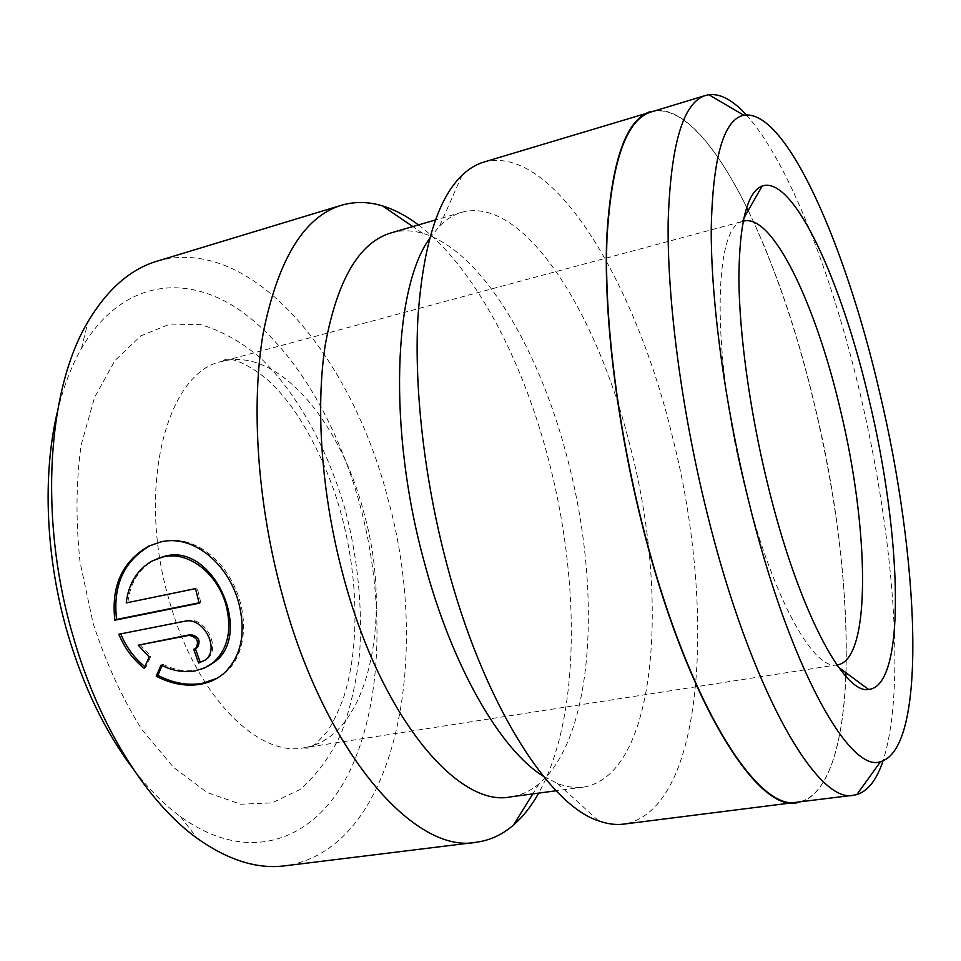 <?xml version="1.0" encoding="UTF-8"?>
<svg xmlns="http://www.w3.org/2000/svg" width="961" height="961" viewBox="0 0 961 961"><rect width="100%" height="100%" fill="white"/><g stroke="black" fill="none" stroke-linecap="round" stroke-linejoin="round"><path stroke-width="0.72" stroke-dasharray="4.8 3.6" d="M746.277 114.888C788.933 162.037 832.286 275.447 860.107 393.59C893.274 533.355 906.523 688.809 882.955 760.968M743.117 221.27L741.784 221.763C713.759 227.997 711.392 353.276 743.91 482.951C770.181 591.724 811.613 668.075 835.565 665.072L303.748 747.814C257.812 757.436 195.455 695.392 169.196 600.229C135.717 487.587 167.106 371.402 222.027 361.456C277.573 346.284 340.218 421.326 363.799 512.429C393.373 616.193 369.553 737.832 303.748 747.814L306.811 748.247C308.841 748.078 312.025 746.445 316.361 743.346L326.872 731.97C333.311 722.228 338.981 710.419 343.906 696.581C359.762 646.441 358.309 577.321 341.263 514.423C328.206 464.631 301.322 416.377 282.93 396.016C264.455 372.003 233.247 355.594 224.646 359.834L222.027 361.456L743.634 221.114M207.804 666.357L196.693 670.069C185.545 671.979 174.229 670.021 162.733 664.207L161.1 665.036M216.85 678.382L225.186 672.736C245.692 655.582 249.211 618.764 234.7 586.847C220.273 555.086 190.134 535.001 162.217 541.331L150.312 545.548M748.223 210.471C774.722 266.161 796.717 330.572 814.219 403.68C837.235 500.813 847.842 590.51 846.016 672.784M845.884 676.304C843.085 746.325 827.001 798.267 797.21 802.159M429.591 238.496L439.597 226.063C446.529 219.144 453.94 214.543 461.821 212.273C524.514 195.143 598.198 315.22 630.44 447.394C669.697 597.201 657.168 775.263 583.423 787.119C575.291 788.224 566.654 787.023 557.524 783.503L543.325 776.188M391.007 232.922C401.242 230.027 411.788 230.147 422.636 233.271C482.398 250.749 540.346 351.089 568.071 461.052C601.49 588.853 594.799 736.438 539.085 783.78C530.436 791.035 520.85 795.408 510.315 796.909M483.659 162.133C553.896 143.081 635.641 284.492 671.991 434.913C715.921 604.937 705.975 810.375 623.701 824.118M57.276 412.329C63.126 387.715 71.174 366.429 81.433 348.495C121.038 280.42 184.824 272.84 238.905 309.622C293.297 347.089 337.479 422.408 360.147 505.558C384.808 597.886 383.067 699.56 350.573 769.377C318.199 838.436 251.41 867.831 180.452 816.598C163.814 804.357 147.838 788.164 132.522 768.019M157.172 261.152C252.371 233.871 351.738 357.9 387.559 497.474C432.21 655.018 397.494 849.332 285.081 865.801M418.503 224.91C475.106 267.602 523.337 361.276 549.115 461.941C580.384 582.642 580.168 718.311 538.701 793.113M656.555 110.323C711.332 107.74 778.915 252.959 814.315 403.62C856.275 574.87 861.368 777.617 802.759 801.474M651.198 111.944C680.016 103.44 715.753 144.414 746.673 207.312M144.174 668.243L145.832 667.414L150.817 656.195L139.886 644.375M150.817 656.195L149.171 657.012M200.212 662.189L206.735 659.294C221.991 648.783 205.258 615.725 186.35 620.482L118.876 634.236M197.365 647.594L195.347 648.675M195.287 648.495L193.69 649.312M162.733 664.207L162.133 665.565M199.083 602.811L200.801 602.463L199.191 603.22M200.801 602.463L197.101 587.928L195.479 588.661M197.101 587.928L126.215 602.919M127.909 602.187C130.203 582.762 138.961 568.732 154.192 560.095L152.523 560.78M345.804 511.877C357.804 559.35 362.441 606.187 359.726 652.387C356.447 682.058 350.188 709.29 340.927 734.084C329.983 756.98 316.289 775.491 299.856 789.606L272.071 802.867L240.694 804.237L207.216 792.537L173.497 767.371L141.735 729.375C122.191 698.191 105.986 662.838 93.109 623.317L80.063 562.209C75.667 520.838 76.015 481.869 81.096 445.303L94.55 397.434L115.032 360.471L140.799 335.882L169.965 324.085L200.729 324.65C221.474 330.716 241.511 341.924 260.839 358.273C298.366 394.575 328.338 450.156 345.804 511.877M186.35 620.482L184.728 621.25M741.784 221.763L743.706 218.387M225.186 672.736L223.625 673.601M583.423 787.119L556.167 790.771M557.524 783.503L598.619 820.85M180.452 816.598L197.341 838.46M539.085 783.78L532.814 793.894M422.636 233.271L412.81 226.568M81.433 348.495L88.028 321.671M439.597 226.063L462.061 175.274M461.821 212.273L435.417 219.973M206.735 659.294L205.149 660.123M835.565 665.072L838.689 667.378"/><path stroke-width="1.44" d="M747.97 498.279C788.537 665.949 849.452 773.605 880.54 761.665C928.278 748.475 918.968 556.083 879.459 391.692C846.04 246.893 786.242 108.1 743.79 115.224C723.657 119.5 712.798 157.364 711.224 228.814C710.924 300.06 724.474 402.251 747.97 498.279M882.955 760.968C876.72 779.864 868.011 791.071 856.84 794.579L853.752 795.191C817.775 805.102 750.481 690.418 706.707 511.552C681.217 408.629 667.078 298.811 668.159 221.607C670.682 144.186 683.211 102.118 705.722 95.415L708.798 94.719C720.426 93.409 732.931 100.136 746.277 114.888M767.286 482.614C749.712 410.323 739.249 333.575 738.889 278.354C739.369 222.64 747.129 191.864 762.157 186.026C793.702 175.07 841.98 282.474 869.14 400.052C901.49 533.799 906.908 685.938 868.66 689.493C843.542 694.623 797.51 608.397 767.286 482.614M837.511 664.904C871.999 659.33 868.936 526.808 840.154 408.93C816.105 305.682 772.86 213.306 743.634 221.114L743.117 221.27M157.172 558.689L164.751 556.251C213.75 542.424 253.728 634.248 214.423 662.081L207.804 666.357M226.556 607.112C218.928 575.159 189.509 550.377 163.094 556.924L152.523 560.78C137.291 569.392 128.522 583.435 126.215 602.919L195.479 588.661L199.191 603.22L114.876 620.205C110.971 586.138 122.215 561.464 148.631 546.196L160.559 541.98C193.425 533.691 229.391 564.575 239.169 604.601C246.088 634.308 240.899 657.312 223.625 673.601C217.054 679.115 209.342 682.67 200.489 684.268C185.929 686.671 171.178 683.968 156.223 676.172L161.1 665.036C172.572 670.862 183.899 672.82 195.095 670.922L204.573 667.991L212.849 662.922C227.421 649.84 231.997 631.233 226.556 607.112M150.312 545.548C123.933 560.78 112.689 585.405 116.581 619.449L114.876 620.205M162.133 665.565L157.856 675.319C172.776 683.115 187.515 685.806 202.074 683.403L216.85 678.382M846.016 672.784L845.884 676.304M853.752 795.191L797.21 802.159C757.244 812.417 686.082 700.125 642.356 524.346C616.866 423.176 603.976 314.92 606.98 238.376C611.568 161.544 626.308 119.392 651.198 111.944L705.722 95.415M543.325 776.188C500.933 750.385 451.85 666.73 423.957 560.924C387.751 428.666 393.638 287.88 429.591 238.496M556.167 790.771L510.315 796.909C458.529 807.865 381.109 717.891 343.582 577.056C321.563 496.08 315.208 408.401 325.371 344.29C337.419 279.543 359.306 242.424 391.007 232.922L435.417 219.973M802.759 801.474L623.701 824.118C615.821 825.103 607.46 824.021 598.619 820.85C548.899 805.27 483.203 703.332 446.589 563.362C424.426 479.611 414.179 389.577 417.867 318.608C422.852 246.689 437.579 198.915 462.061 175.274C468.848 168.8 476.055 164.415 483.659 162.133L656.555 110.323M132.522 768.019C105.145 731.609 83.619 687.079 67.919 634.416C45.684 558.785 42.236 475.311 57.276 412.329M538.701 793.113C531.457 806.051 523.072 816.682 513.534 825.006C502.411 834.677 489.918 840.443 476.091 842.28L285.081 865.801C257.452 869.405 228.213 860.299 197.341 838.46C147.73 802.855 99.5 727.837 73.48 637.539C38.404 519.925 47.161 389.325 88.028 321.671C107.404 289.213 130.456 269.032 157.172 261.152L341.335 205.294C354.741 201.378 368.483 201.594 382.574 205.93C394.671 209.678 406.635 215.997 418.503 224.91M189.053 635.377L138.216 645.179L149.171 657.012L144.174 668.243C132.822 659.246 124.389 647.906 118.876 634.236L184.728 621.25C203.612 616.481 220.453 649.576 205.149 660.123L198.627 663.03L193.69 649.312L195.756 648.399C199.395 641.528 197.161 637.191 189.053 635.377L190.662 634.584C198.759 636.374 200.993 640.699 197.365 647.594L195.756 648.411M476.091 842.28C415.657 854.341 325.647 754.914 282.594 595.964C257.296 504.357 250.689 404.821 263.362 332.17C278.294 258.893 304.289 216.609 341.335 205.294M797.27 802.747C757.244 813.018 685.95 700.569 642.164 524.49C616.626 423.14 603.7 314.691 606.715 238.016C611.316 161.064 626.079 118.852 651.017 111.38M746.673 207.312L748.223 210.471M190.662 634.584L138.216 645.179M120.738 633.864C125.795 646.357 133.471 656.964 143.742 665.697M195.347 648.675L200.212 662.189L198.627 663.03M157.856 675.319L156.223 676.172M116.581 619.449L199.083 602.811M880.54 761.665L856.84 794.579M743.706 218.387L762.157 186.026M214.423 662.081L212.849 662.922M150.3 545.536L148.631 546.196M532.814 793.894L513.534 825.006M412.81 226.568L382.574 205.93M838.689 667.378L868.66 689.493M743.79 115.224L708.798 94.719"/></g></svg>
